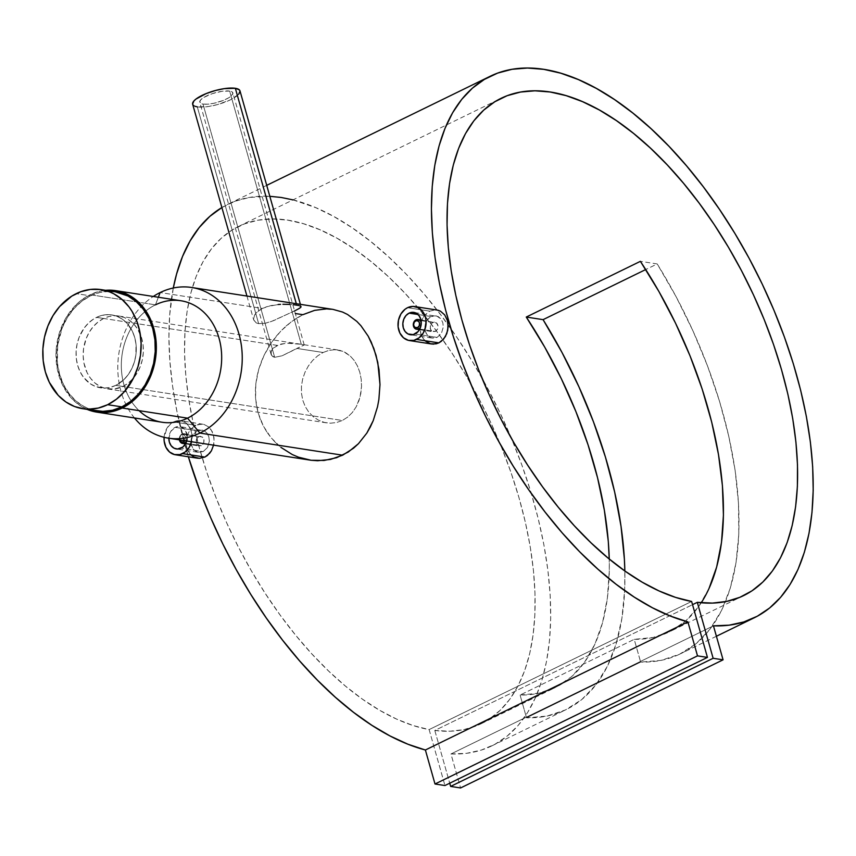 <?xml version="1.0" encoding="UTF-8"?>
<svg xmlns="http://www.w3.org/2000/svg" width="856" height="856" viewBox="0 0 856 856"><rect width="100%" height="100%" fill="white"/><g stroke="black" fill="none" stroke-linecap="round" stroke-linejoin="round"><path stroke-width="0.64" stroke-dasharray="4.28 3.21" d="M103.64 318.475L96.546 317.373A36.883 29.928 98.8 0 1 111.815 314.922A36.883 29.928 98.8 0 1 136.2 346.541A36.883 29.928 98.8 0 1 115.785 385.361L122.879 386.463A36.883 29.928 -81.2 0 0 143.305 347.643A36.883 29.928 -81.2 0 0 118.909 316.025A36.883 29.928 -81.2 0 0 103.64 318.475L98.258 321.845L93.454 326.393L89.409 331.946L86.285 338.281L83.567 348.724L83.171 355.925L83.92 362.998L87.152 372.767L90.586 378.341L94.888 382.932L99.885 386.356L105.406 388.474L114.19 389.041L122.879 386.463L128.261 383.092L133.065 378.545L137.11 373.002L140.245 366.657L142.331 359.777L143.305 352.608L143.123 345.439L141.796 338.537L137.773 329.271L133.889 324.156L129.213 320.133L123.927 317.351L115.293 315.736L109.397 316.41L103.64 318.475A36.883 29.928 -81.2 0 0 83.225 357.294A36.883 29.928 -81.2 0 0 107.61 388.924A36.883 29.928 -81.2 0 0 122.879 386.463L115.785 385.361A36.883 29.928 98.8 0 1 100.505 387.822A36.883 29.928 98.8 0 1 76.12 356.203A36.883 29.928 98.8 0 1 96.546 317.373L103.64 318.475M115.389 291.832A60.252 48.888 -81.2 0 0 90.447 295.844L76.248 293.64L90.447 295.844A60.252 48.888 -81.2 0 0 57.095 359.252A60.252 48.888 -81.2 0 0 96.931 410.901M109.482 291.361L99.842 292.474L90.447 295.844L81.662 301.344L73.809 308.781L67.207 317.844L62.092 328.19L57.652 345.257L57.384 362.848L59.556 374.115L63.515 384.515L69.122 393.632L76.141 401.132L84.316 406.718L93.336 410.174M115.346 291.832L114.276 291.671M115.785 385.361L110.028 387.426L104.132 388.11L95.498 386.484L90.212 383.702L83.481 377.25L80.057 371.665L77.629 365.298L76.302 358.397L76.12 351.228L77.094 344.059L79.18 337.178L84.23 327.955L88.671 322.883L93.796 318.903L99.382 316.174L105.234 314.794L111.13 314.826L116.823 316.249L122.119 319.031L126.795 323.065L132.273 331.079L134.692 337.446L136.018 344.337L135.858 355.112L134.317 362.174L131.696 368.808L128.09 374.789L123.649 379.861L115.785 385.361A36.883 29.928 98.8 0 1 100.505 387.822A36.883 29.928 98.8 0 1 76.12 356.203A36.883 29.928 98.8 0 1 96.546 317.373L276.927 345.343L272.711 348.52L270.956 352.298L271.684 355.593L274.669 357.305L203.011 104.079A17.216 4.943 164.2 0 0 222.196 100.858A17.216 4.943 164.2 0 0 232.886 92.897A17.216 4.943 164.2 0 0 229.643 91.078L301.291 344.305L304.212 345L282.095 355.796L274.669 357.305L282.095 355.796L296.807 348.424L323.097 352.49L317.63 355.882L312.665 360.419L308.395 365.929L305.014 372.21L302.65 379.069L301.451 386.163L301.483 393.332L302.757 400.223L305.25 406.589L308.834 412.207L313.36 416.808L318.646 420.275L324.413 422.425L330.47 423.196L336.536 422.543L342.336 420.489L115.785 385.361L342.336 420.489L336.536 422.543L330.47 423.196L324.413 422.425L318.646 420.275L313.36 416.808L308.834 412.207L305.25 406.589L302.757 400.223L301.483 393.332L301.451 386.163L302.65 379.069L305.014 372.21L308.395 365.929L312.665 360.419L317.63 355.882L323.097 352.49L328.79 350.425L334.546 349.719L340.121 350.414L345.375 352.501L350.093 355.861L354.17 360.419L357.444 365.983L359.82 372.328L361.2 379.262L361.532 386.441L360.793 393.653L358.974 400.565L356.128 406.932L352.308 412.528L347.675 417.097L342.336 420.489L347.675 417.097L352.308 412.528L356.128 406.932L360.023 397.152L361.532 386.441L361.2 379.262L359.82 372.328L357.444 365.983L354.17 360.419L350.093 355.861L342.807 351.292L334.546 349.719L328.79 350.425L323.097 352.49L296.807 348.424L304.212 345L301.291 344.305L286.385 343.149L276.927 345.343L96.546 317.373A36.883 29.928 98.8 0 1 111.815 314.922A36.883 29.928 98.8 0 1 136.2 346.541A36.883 29.928 98.8 0 1 115.785 385.361L123.649 379.861L128.09 374.789L131.696 368.808L134.317 362.174L135.858 355.112L136.018 344.337L134.692 337.446L132.273 331.079L126.795 323.065L122.119 319.031L116.823 316.249L111.13 314.826L105.234 314.794L99.382 316.174L93.796 318.903L88.671 322.883L84.23 327.955L79.18 337.178L77.094 344.059L76.12 351.228L76.302 358.397L77.629 365.298L80.057 371.665L83.481 377.25L90.212 383.702L95.498 386.484L104.132 388.11L110.028 387.426L115.785 385.361M419.793 329.089L435.372 331.497L437.673 328.854L437.865 325.098L437.095 323.515L434.356 322.07L432.804 322.434L416.027 319.834L432.804 322.434L430.482 325.077L430.258 328.822L432.291 331.486L435.372 331.497L419.793 329.089M421.28 323.333A4.922 3.991 98.8 0 1 420.778 326.553A4.922 3.991 -81.2 0 0 421.28 323.333M420.97 319.962L436.528 322.905L438.047 326.018L437.673 328.854L436.089 331.047L433.04 331.764L430.589 329.667L430.194 325.986L432.087 322.883L434.356 322.07M436.56 315.939L433.008 315.918L429.584 317.587L426.834 320.679L425.186 324.724L424.918 329.111L426.063 333.177L428.46 336.301L431.734 338.013L437.138 337.403L441.461 333.273L443.301 327.013L442.82 322.701L441.043 319.031L436.56 315.939L431.242 316.56L418.017 314.505L431.242 316.56L428.096 318.978L425.86 322.616L424.876 326.917L425.314 331.229L427.123 334.899L430.022 337.36L433.543 338.248L437.138 337.403L415 333.979L437.138 337.403L441.461 333.273L443.301 327.013L442.82 322.701L441.043 319.031L438.229 316.581L413.78 312.376M431.734 338.013L410.313 334.728M429.862 311.145L407.563 307.689L429.862 311.145L435.255 309.861L429.862 311.145L425.068 314.837L429.862 311.145M437.93 310.193L436.86 309.979M184.607 441.065L185.484 437.074L183.965 435.073L181.665 435.062L182.061 434.035L198.838 436.646L196.516 439.278L196.292 443.034L198.325 445.687L201.406 445.709L185.827 443.29L201.406 445.709L203.707 443.066L203.899 439.31L203.129 437.716L200.39 436.271L198.838 436.646L182.061 434.035A4.922 3.991 98.8 0 1 184.094 433.714A4.922 3.991 98.8 0 1 186.694 440.99A4.922 3.991 -81.2 0 0 186.522 435.34A4.922 3.991 -81.2 0 0 182.061 434.035L181.665 435.062A3.692 2.996 98.8 0 1 185.142 436.239A3.692 2.996 98.8 0 1 184.885 440.712M184.094 433.714L202.562 437.106L204.081 440.23L203.707 443.066L202.123 445.259L199.074 445.976L196.623 443.879L196.227 440.198L197.479 437.694L200.39 436.271M197.768 452.225L203.172 451.615L207.494 447.485L209.335 441.215L208.853 436.902L207.077 433.243L202.594 430.14L197.276 430.761L192.868 434.891L191.22 438.935L190.941 443.322L193.156 449.1L197.768 452.225L203.172 451.615L181.033 448.18L203.172 451.615L207.494 447.485L209.335 441.215L208.853 436.902L207.077 433.243L204.263 430.793L179.814 426.577A11.31 9.181 98.8 0 1 186.736 441L187.239 435.597L185.035 429.819L180.488 426.716L175.138 427.337L197.276 430.761L192.868 434.891L190.909 441.118L191.348 445.43L193.156 449.1L196.056 451.572L198.464 452.364L176.347 448.94M202.594 430.14L197.276 430.761L175.138 427.337L170.772 431.467L168.857 438.229A11.31 9.181 98.8 0 1 175.138 427.337A11.31 9.181 98.8 0 1 179.814 426.577M164.095 437.298A17.216 13.964 98.8 0 1 173.597 421.89A17.216 13.964 98.8 0 1 180.723 420.745A17.216 13.964 98.8 0 1 191.519 441.739L192.022 434.474L190.267 428.289L186.661 423.538L181.75 420.959L176.282 420.927L173.597 421.89L195.896 425.346L173.597 421.89L171.082 423.463L166.952 428.182L164.063 437.694M203.963 424.394L208.757 426.962L212.288 431.692L214.043 437.876L213.626 445.174L214.161 441.236L213.411 434.655L210.715 429.091L208.757 426.962L203.963 424.394L201.288 424.062L195.896 425.346L198.56 424.383L203.963 424.394L180.723 420.745M192.664 104.272A24.589 7.062 164.2 0 0 197.297 106.872L258.651 323.654L256.201 322.905L253.633 319.684L254.542 315.094L258.983 310.418L266.451 306.78L278.136 304.511M246.935 296.048L253.708 319.984L256.201 322.905L258.651 323.654L265.414 323.226L273.738 320.583L297.182 309.626L301.045 306.694L296.69 305.089L296.304 303.709L296.69 305.089L289.617 304.383L293.501 304.693M289.617 304.383L282.908 304.265M180.916 300.745A61.472 49.883 -81.2 0 0 155.46 304.843L158.349 297.246L155.46 304.843L90.126 294.71A61.472 49.883 98.8 0 1 105.577 290.312L99.713 291.275L90.126 294.71L155.46 304.843A61.472 49.883 -81.2 0 0 121.434 369.546A61.472 49.883 -81.2 0 0 162.084 422.243M280.543 304.351L270.967 305.56L262.407 308.417L160.136 292.559L262.407 308.417L256.329 312.697L254.542 315.094L253.633 319.684M333.038 309.401L320.465 309.273L314.601 310.375L302.864 314.687L295.32 313.521M292.998 199.887L315.864 207.708L333.851 216.536L352.073 227.739L370.37 241.221L388.57 256.843L406.504 274.466L424.009 293.94L440.926 315.072L457.104 337.681L472.384 361.542L486.625 386.463L499.701 412.185L511.503 438.486L521.903 465.129L530.816 491.858L538.157 518.436L543.86 544.609L547.872 570.15L550.162 594.824L550.697 618.385L549.488 640.641L546.535 661.378L541.859 680.392L535.514 697.533L527.553 712.62L518.062 725.535L507.105 736.139L494.8 744.356L481.254 750.091L466.595 753.312L450.962 753.965L460.582 787.959L450.962 753.965L713.455 625.832L450.962 753.965A301.237 153.32 64 0 0 491.965 745.811A301.237 153.32 64 0 0 497.614 407.852A301.237 153.32 64 0 0 227.685 204.402A301.237 153.32 64 0 0 221.886 207.548M173.286 288.012A301.237 153.32 64 0 0 188.352 456.772L176.967 411.65L172.559 385.938L169.873 361.05L168.921 337.21L169.723 314.634L173.286 288.012M708.971 588.596L698.603 606.658L685.699 620.975L670.494 631.289L653.235 637.452L634.21 639.346L520.074 695.051L634.21 639.346L640.641 662.084L526.515 717.799L520.074 695.051L539.098 693.157L556.368 687.004L571.573 676.679L584.466 662.373L594.845 644.301L602.517 622.793L607.364 598.194L609.301 570.92L609.237 559.022A276.638 140.812 -116 0 1 555.362 687.496A276.638 140.812 -116 0 1 520.074 695.051L526.515 717.799L546.877 716.098L565.431 709.945L581.877 699.448L595.958 684.779L607.439 666.161L616.127 643.894L621.905 618.342L624.666 589.912L624.848 570.963A301.237 153.32 -116 0 1 566.148 709.603A301.237 153.32 -116 0 1 526.515 717.799L640.641 662.084A301.237 153.32 64 0 0 680.285 653.888A301.237 153.32 64 0 0 657.215 263.948L645.713 269.554L657.215 263.948L640.395 261.337L657.215 263.948L676.144 296.775L693.018 330.983L707.57 366.036L719.564 401.357L728.809 436.389L735.154 470.575L738.503 503.349L738.803 534.197L736.032 562.627L730.264 588.179L721.565 610.446L710.084 629.064L696.014 643.744L679.568 654.23L661.003 660.383L640.641 662.084L634.21 639.346A276.638 140.812 64 0 0 669.499 631.792A276.638 140.812 64 0 0 701.257 602.763M423.132 317.416L425.068 314.837L421.623 320.369L423.132 317.416M420.585 323.568L421.623 320.369L420.093 326.906L420.585 323.568M420.146 330.245L420.093 326.906L420.756 333.466L420.146 330.245M421.89 336.429L420.756 333.466L423.527 339.051L421.89 336.429M425.582 341.202L423.527 339.051L427.968 342.796L431.649 344.005M431.585 343.994L430.6 343.802M331.807 309.23L332.995 309.39M297.085 317.865L302.864 314.687L291.489 321.642L297.085 317.865M286.086 326.029L291.489 321.642L280.907 330.994L286.086 326.029M276.092 336.408L280.907 330.994L271.673 342.272L276.092 336.408M267.639 348.585L271.673 342.272L264.13 355.197L267.639 348.585M261.166 362.056L264.13 355.197L258.758 369.182L261.166 362.056M256.961 376.48L258.758 369.182L255.826 383.82L256.961 376.48M255.356 391.192L255.826 383.82L255.58 398.586L255.356 391.192M256.5 405.808L255.58 398.586L258.105 412.817L256.5 405.808M260.406 419.622L258.105 412.817L263.37 426.095L260.406 419.622M266.922 432.12L263.37 426.095L271.063 437.716L266.922 432.12M275.75 442.82L271.063 437.716L280.864 447.335L275.75 442.82M193.37 426.93L195.896 425.346L191.102 429.038L193.37 426.93M189.165 431.627L187.646 434.57L189.165 431.627M186.619 437.769L187.646 434.57L186.126 441.118L186.619 437.769M186.18 444.446L186.126 441.118L186.79 447.677L186.18 444.446M187.924 450.641L186.79 447.677L189.561 453.252L187.924 450.641M191.616 455.403L189.561 453.252L194.002 457.008L197.683 458.217M197.618 458.206L196.634 458.003M434.805 730.468A276.638 140.812 64 0 0 481.179 723.716A276.638 140.812 64 0 0 486.369 413.341A276.638 140.812 64 0 0 238.471 226.498A276.638 140.812 64 0 0 202.284 458.014A276.638 140.812 64 0 0 429.124 729.59L691.627 601.458L429.124 729.59L444.949 785.541L429.124 729.59L413.095 725.524L396.563 719.072L379.679 710.298L362.602 699.277L345.503 686.138L328.544 670.976L311.884 653.952L295.673 635.227L280.072 614.972L265.242 593.39L251.3 570.685L238.396 547.07L226.647 522.759L216.172 497.999L207.056 473.026L199.405 448.073L193.274 423.367L188.727 399.164L185.816 375.688L184.554 353.143L184.971 331.775L187.047 311.766L190.77 293.308L196.099 276.584L202.99 261.754L211.379 248.946L221.169 238.3L232.286 229.911L244.623 223.844L258.052 220.185L272.454 218.943L287.68 220.142L303.602 223.769L320.048 229.793L336.879 238.15L353.935 248.764L371.033 261.529L388.036 276.338L404.77 293.03L421.066 311.456L436.785 331.443L451.775 352.8L465.889 375.324L478.986 398.789L490.959 422.992L501.67 447.677L511.043 472.63L518.971 497.614L525.381 522.374L530.217 546.684L533.427 570.321L534.989 593.048L534.882 614.651L533.106 634.917L529.682 653.674L524.642 670.719L518.03 685.913L509.919 699.095L500.364 710.138L489.482 718.954L477.359 725.439L464.123 729.547L449.892 731.227L434.805 730.468L692.525 604.668L434.805 730.468L449.732 783.208L434.805 730.468M269.811 196.302L249.545 197.426L235.133 201.235L221.865 207.559M280.864 447.335L292.27 454.547L298.402 457.158L309.679 460.057M134.456 417.963A76.227 61.857 98.8 0 1 153.299 296.465A76.227 61.857 -81.2 0 0 134.456 417.963M87.119 409.382L79.576 405.252L71.776 398.554L62.648 385.189L57.266 368.915L56.089 351.131L59.235 333.369L66.415 317.159L77.019 303.891L81.159 300.328L90.126 294.71A61.472 49.883 98.8 0 0 56.004 353.303A61.472 49.883 98.8 0 0 87.119 409.382M139.057 410.645A61.472 49.883 98.8 0 1 122.205 353.86A61.472 49.883 98.8 0 1 155.46 304.843M301.291 344.305L229.643 91.078A17.216 4.943 164.2 0 0 210.448 94.299A17.216 4.943 164.2 0 0 199.758 102.271A17.216 4.943 164.2 0 0 203.011 104.079L274.669 357.305L272.914 356.717L271.277 354.876L271.159 351.356L272.711 348.52L279.794 344.23L288.108 343.085L301.291 344.305M271.277 354.876L271.02 354.074M194.901 106.262L192.621 104.079M238.706 94.256L230.531 99.788L217.563 104.571L208.404 106.529L197.297 106.872A24.589 7.062 164.2 0 0 224.711 102.26A24.589 7.062 164.2 0 0 239.99 90.886L240.033 91.089M229.643 91.078L221.875 91.325L212.234 93.668L203.974 97.338L200.657 99.906L199.726 102.132L203.011 104.079L207.826 104.175L213.936 103.266L223.48 100.366L228.67 97.83L232.768 94.074L232.425 92.17L229.643 91.078M294.592 310.953L271.555 321.407L265.414 323.226L258.651 323.654L197.297 106.872M300.082 307.914L299.322 308.417M299.076 305.549L300.531 306.084M179.792 439.93A3.692 2.996 98.8 0 1 181.665 435.062L179.931 437.041L180.017 440.487M182.061 434.035A4.922 3.991 -81.2 0 0 179.407 439.866A4.922 3.991 98.8 0 1 182.061 434.035M185.495 443.879L199.844 446.072M419.461 329.678L433.81 331.861M118.909 316.025L338.013 349.986M107.61 388.924L326.714 422.885M304.212 344.957L232.886 92.897M266.719 185.356L227.685 204.402M716.408 636.254L680.285 653.888M491.965 745.811L566.148 709.603M481.179 723.716L555.362 687.496M238.471 226.498L500.974 98.365M743.682 595.583L669.499 631.792M271.084 354.33L199.758 102.271M300.381 304.34L301.023 306.598"/><path stroke-width="1.28" d="M82.732 408.697L96.931 410.901A60.252 48.888 -81.2 0 0 121.873 406.889A60.252 48.888 -81.2 0 0 155.225 343.481A60.252 48.888 -81.2 0 0 115.389 291.832L101.19 289.628A60.252 48.888 98.8 0 1 141.026 341.276A60.252 48.888 98.8 0 1 107.674 404.695L121.873 406.889L107.674 404.695A60.252 48.888 98.8 0 1 82.732 408.697A60.252 48.888 98.8 0 1 42.896 357.059A60.252 48.888 98.8 0 1 76.248 293.64A60.252 48.888 98.8 0 1 101.19 289.628M107.674 404.695L98.279 408.066L88.639 409.168L83.845 408.858L74.536 406.525L65.901 401.978L58.262 395.408L49.316 382.311L45.357 371.911L43.185 360.644L42.886 348.938L44.48 337.232L47.893 325.986L52.997 315.639L59.61 306.576L71.754 296.133L80.892 291.682L90.447 289.424L100.066 289.478L109.375 291.81L113.805 293.822L121.98 299.407L128.999 306.897L131.995 311.284L136.799 321.086L139.881 331.968L141.112 343.513L140.47 355.283L137.944 366.807L133.664 377.656L124.313 391.759L116.459 399.185L107.674 404.695M93.336 410.174L102.838 411.372L112.478 410.27L121.873 406.889L130.658 401.389L138.511 393.963L145.113 384.9L150.228 374.543L153.641 363.297L155.225 351.602L154.936 339.885L152.764 328.618L148.805 318.229L143.209 309.102L136.179 301.601L128.004 296.015L115.346 291.832M114.276 291.671L109.482 291.361M418.584 328.897L419.793 329.089L418.584 328.897A4.922 3.991 -81.2 0 0 420.778 326.553A4.922 3.991 98.8 0 1 418.584 328.897L417.557 327.655L418.584 328.897A4.922 3.991 98.8 0 1 416.551 329.228A4.922 3.991 98.8 0 1 413.298 325.013A4.922 3.991 98.8 0 1 416.027 319.834A4.922 3.991 98.8 0 1 418.06 319.502A4.922 3.991 98.8 0 1 421.28 323.333A4.922 3.991 -81.2 0 0 416.027 319.834L415.631 320.861A3.692 2.996 98.8 0 1 419.451 322.862A3.692 2.996 98.8 0 1 417.557 327.655L419.29 325.676L419.451 322.862L418.434 321.214L416.209 320.647L414.208 322.198L413.609 324.959L414.753 327.302L417.557 327.655A3.692 2.996 98.8 0 1 413.748 325.644A3.692 2.996 98.8 0 1 415.631 320.861L416.027 319.834A4.922 3.991 -81.2 0 0 413.502 326.222A4.922 3.991 -81.2 0 0 418.584 328.897M409.104 313.125L418.017 314.505L409.104 313.125A11.31 9.181 98.8 0 1 413.78 312.376A11.31 9.181 98.8 0 1 421.259 322.07A11.31 9.181 98.8 0 1 415 333.979A11.31 9.181 98.8 0 1 410.313 334.728A11.31 9.181 98.8 0 1 402.834 325.034A11.31 9.181 98.8 0 1 409.104 313.125L412.678 312.28L416.155 313.157L419.001 315.618L420.799 319.277L421.259 323.589L420.328 327.901L418.124 331.55L413.234 334.61L407.948 333.947L405.091 331.486L403.304 327.827L402.834 323.504L403.775 319.202L405.979 315.554L409.104 313.125M436.86 309.979L440.444 311.167L444.681 314.88L447.378 320.454L448.009 323.675L447.72 330.363L445.409 336.558L441.354 341.287L438.839 342.871L416.54 339.415L438.839 342.871L443.569 339.158L446.8 333.594L448.127 327.024L447.378 320.454L444.681 314.88L440.444 311.167L437.93 310.193L414.689 306.544A17.216 13.964 98.8 0 1 426.074 321.3A17.216 13.964 98.8 0 1 416.54 339.415A17.216 13.964 98.8 0 1 409.414 340.56A17.216 13.964 98.8 0 1 398.029 325.804A17.216 13.964 98.8 0 1 407.563 307.689A17.216 13.964 98.8 0 1 414.689 306.544M184.618 443.108L185.827 443.29L184.618 443.108A4.922 3.991 -81.2 0 0 186.694 440.99A4.922 3.991 98.8 0 1 184.618 443.108L183.591 441.857L184.618 443.108A4.922 3.991 98.8 0 1 182.585 443.429A4.922 3.991 98.8 0 1 179.407 439.866A4.922 3.991 -81.2 0 0 184.618 443.108M184.885 440.712A3.692 2.996 98.8 0 1 183.591 441.857L185.014 440.519M186.736 441A11.31 9.181 98.8 0 1 181.033 448.18A11.31 9.181 98.8 0 1 176.347 448.94A11.31 9.181 98.8 0 1 168.857 438.229M191.519 441.739A17.216 13.964 98.8 0 1 182.574 453.627L204.873 457.083L209.592 453.359L211.443 450.759L213.754 444.574L211.443 450.759L207.387 455.499L204.873 457.083L199.394 458.356L194.002 457.008L191.616 455.403M192.621 104.079L193.948 100.912L195.928 99.103L206.103 93.614L215.081 90.597L224.251 88.639L235.346 88.296L296.304 303.709L235.346 88.296A24.589 7.062 164.2 0 0 207.933 92.897A24.589 7.062 164.2 0 0 192.664 104.272L246.935 296.048M293.501 304.693L299.076 305.549M282.908 304.265L289.617 304.383M278.136 304.511L280.543 304.351M160.136 292.559L158.349 297.246L160.136 292.559A76.227 61.857 98.8 0 1 191.701 287.488A76.227 61.857 98.8 0 1 242.098 352.833A76.227 61.857 98.8 0 1 199.897 433.072A76.227 61.857 -81.2 0 0 238.984 334.033A76.227 61.857 -81.2 0 0 160.136 292.559A76.227 61.857 -81.2 0 0 153.299 296.465A76.227 61.857 98.8 0 1 160.136 292.559M155.46 304.843A61.472 49.883 98.8 0 1 219.05 338.281A61.472 49.883 98.8 0 1 187.528 418.156L199.897 433.072L342.625 455.199L353.56 448.18L358.45 443.697L366.828 433.104L370.295 427.048L373.227 420.628L377.528 406.76L378.876 399.495L379.989 384.601L379.015 369.664L376.052 355.304L371.258 342.165L368.198 336.173L360.943 325.74L356.791 321.364L347.557 314.484L342.55 312.044L333.038 309.401L191.701 287.488M96.739 412.121L162.084 422.243A61.472 49.883 -81.2 0 0 187.528 418.156A61.472 49.883 -81.2 0 0 221.565 353.442A61.472 49.883 -81.2 0 0 180.916 300.745L115.581 290.623A61.472 49.883 98.8 0 1 156.231 343.32A61.472 49.883 98.8 0 1 122.194 408.023L187.528 418.156L122.194 408.023L112.607 411.469L102.773 412.603L93.069 411.372L87.119 409.382A61.472 49.883 98.8 0 0 96.739 412.121A61.472 49.883 98.8 0 0 122.194 408.023L126.774 405.476L135.312 398.853L142.717 390.39L148.719 380.439L154.604 363.543L156.231 351.602L155.931 339.661L151.919 322.712L147.018 312.708L140.544 304.19L132.755 297.481L123.938 292.848L114.437 290.462L104.625 290.409M105.577 290.312A61.472 49.883 98.8 0 1 115.581 290.623M687.892 621.873A301.237 153.32 -116 0 1 460.325 357.166A301.237 153.32 -116 0 1 490.188 76.27A301.237 153.32 -116 0 1 760.107 279.719A301.237 153.32 -116 0 1 754.468 617.679A301.237 153.32 -116 0 1 713.455 625.832L729.098 625.169L743.757 621.959L757.303 616.224L769.608 608.006L780.554 597.402L790.056 584.488L798.017 569.4L804.362 552.259L809.027 533.245L811.98 512.509L813.2 490.253L812.665 466.691L810.375 442.017L806.363 416.476L800.66 390.304L793.309 363.725L784.396 336.997L773.995 310.354L762.204 284.053L749.128 258.319L734.876 233.41L719.596 209.549L703.429 186.94L686.512 165.807L669.007 146.333L651.074 128.71L632.873 113.078L614.576 99.606L596.354 88.403L578.367 79.576L560.787 73.199L543.763 69.347L527.467 68.041L512.048 69.293L497.636 73.102L484.368 79.426L472.373 88.2L461.748 99.36L452.599 112.789L445.013 128.368L439.053 145.959L434.784 165.39L432.226 186.49L431.424 209.067L432.366 232.918L435.062 257.806L439.47 283.518L445.559 309.808L453.273 336.451L462.55 363.179L473.282 389.758L485.384 415.952L498.748 441.503L513.247 466.199L528.74 489.793L545.101 512.07L562.167 532.839L579.79 551.895L597.809 569.069L616.042 584.199L634.339 597.156L652.518 607.813L670.43 616.074L687.892 621.873L697.512 655.867L435.009 784L425.389 750.006L687.892 621.873L697.512 655.867L707.452 657.408L444.949 785.541L435.009 784L697.512 655.867L707.452 657.408L691.627 601.458A276.638 140.812 -116 0 1 476.193 363.468A276.638 140.812 -116 0 1 500.974 98.365A276.638 140.812 -116 0 1 748.861 285.209A276.638 140.812 -116 0 1 743.682 595.583A276.638 140.812 -116 0 1 697.298 602.335L692.525 604.668L697.298 602.335L713.134 658.285L450.63 786.418L449.732 783.208L450.63 786.418L713.134 658.285L723.074 659.826L460.582 787.959L450.63 786.418L460.582 787.959L723.074 659.826L713.455 625.832L723.074 659.826L713.134 658.285L697.298 602.335L712.395 603.095L726.626 601.415L739.862 597.306L751.985 590.822L762.867 582.005L772.412 570.963L780.533 557.78L787.145 542.586L792.185 525.541L795.609 506.784L797.385 486.508L797.492 464.915L795.93 442.188L792.72 418.552L787.884 394.242L781.464 369.482L773.535 344.497L764.173 319.545L753.451 294.849L741.489 270.656L728.392 247.191L714.279 224.668L699.288 203.311L683.57 183.323L667.263 164.898L650.539 148.206L633.536 133.397L616.427 120.632L599.382 110.017L582.551 101.661L566.094 95.637L550.183 92.009L534.947 90.811L520.555 92.052L507.116 95.712L494.789 101.768L483.672 110.167L473.871 120.814L465.493 133.611L458.602 148.452L453.263 165.176L449.55 183.623L447.474 203.642L447.057 225.01L448.319 247.544L451.23 271.031L455.777 295.234L461.898 319.941L469.559 344.893L478.665 369.867L489.151 394.627L500.899 418.926L513.803 442.552L527.735 465.257L542.576 486.839L558.176 507.094L574.376 525.819L591.047 542.843L608.006 557.994L625.105 571.145L642.182 582.166L659.067 590.94L675.598 597.392L691.627 601.458L707.452 657.408L444.949 785.541L435.009 784L425.389 750.006L687.892 621.873M221.886 207.548A301.237 153.32 64 0 0 173.286 288.012L176.561 274.091L182.51 256.5L190.107 240.921L199.245 227.493L209.87 216.333L221.865 207.559M188.352 456.772A301.237 153.32 64 0 0 425.389 750.006L407.927 744.217L390.015 735.946L371.836 725.289L353.539 712.331L335.306 697.201L317.298 680.028L299.675 660.971L282.608 640.202L266.248 617.925L250.744 594.332L236.245 569.647L222.881 544.084L210.779 517.901L200.047 491.312L188.352 456.772M543.079 319.652A301.237 153.32 -116 0 1 624.848 570.963L624.377 559.064L621.028 526.28L614.672 492.104L605.427 457.072L593.433 421.74L578.881 386.698L562.007 352.479L543.079 319.652L526.269 317.052A276.638 140.812 -116 0 1 609.237 559.022L608.295 541.431L604.357 510.219L597.563 477.809L588.029 444.756L575.906 411.597L561.408 378.898L544.769 347.204L526.269 317.052L543.079 319.652L645.713 269.554L543.079 319.652M430.6 343.802L433.361 344.144L438.839 342.871L436.143 343.834L430.6 343.802L425.582 341.202M332.995 309.39L342.55 312.044L347.557 314.484L356.791 321.364L360.943 325.74L368.198 336.173L373.869 348.542L377.785 362.409L379.989 384.601L378.876 399.495L377.528 406.76L373.227 420.628L366.828 433.104L358.45 443.697L348.253 452.032L336.675 457.682L324.103 460.464L311.145 460.271L298.402 457.158L292.27 454.547L280.864 447.335M295.32 313.521L302.864 314.687L314.601 310.375L326.211 308.888L331.807 309.23M701.257 602.763A276.638 140.812 64 0 0 640.395 261.337L526.269 317.052L640.395 261.337L658.895 291.489L675.534 323.183L690.043 355.882L702.166 389.041L711.7 422.104L718.484 454.515L722.421 485.716L723.427 515.205L721.49 542.479L716.643 567.079L708.971 588.596M292.998 199.887L281.271 197.479L269.811 196.302M168.343 438.154L311.145 460.271L317.662 460.742L330.448 459.447L342.625 455.199L199.897 433.072A76.227 61.857 98.8 0 1 168.343 438.154A76.227 61.857 98.8 0 1 134.456 417.963A76.227 61.857 -81.2 0 0 199.897 433.072L187.528 418.156A61.472 49.883 98.8 0 1 139.057 410.645M197.297 106.872L194.901 106.262M300.381 304.34L239.99 90.886A24.589 7.062 164.2 0 0 235.346 88.296L239.338 89.848L240.033 91.089L238.706 94.256M299.322 308.417L294.314 311.092M300.627 307.465L300.082 307.914M300.381 305.999L300.948 307.058M300.531 306.084L301.045 306.694M196.634 458.003L199.394 458.356L204.873 457.083L182.574 453.627A17.216 13.964 98.8 0 1 175.448 454.771A17.216 13.964 98.8 0 1 164.095 437.298L164.149 441.033L165.904 447.228L169.509 451.979L174.421 454.557L179.888 454.59L185.089 452.054L189.219 447.335L191.648 441.172M187.004 439.995L185.399 444.05L182.681 447.153L177.459 449.026L173.982 448.148L171.125 445.698L169.338 442.028L168.867 437.716M179.781 439.856L181.29 441.846L183.591 441.857A3.692 2.996 98.8 0 1 179.792 439.93M407.563 307.689L405.049 309.262L400.918 313.97L398.489 320.144L398.115 326.832L399.87 333.016L403.476 337.767L408.387 340.356L413.855 340.378L419.055 337.842L423.185 333.134L425.614 326.96L425.988 320.272L425.368 317.052L422.639 311.477L418.295 307.732L412.999 306.405L407.563 307.689M418.06 319.502L420.97 319.962M490.028 76.344L266.719 185.356M754.468 617.679L716.408 636.254M175.448 454.771L197.683 458.217M182.585 443.429L185.495 443.879M409.414 340.56L431.649 344.005M416.551 329.228L419.461 329.678"/></g></svg>
